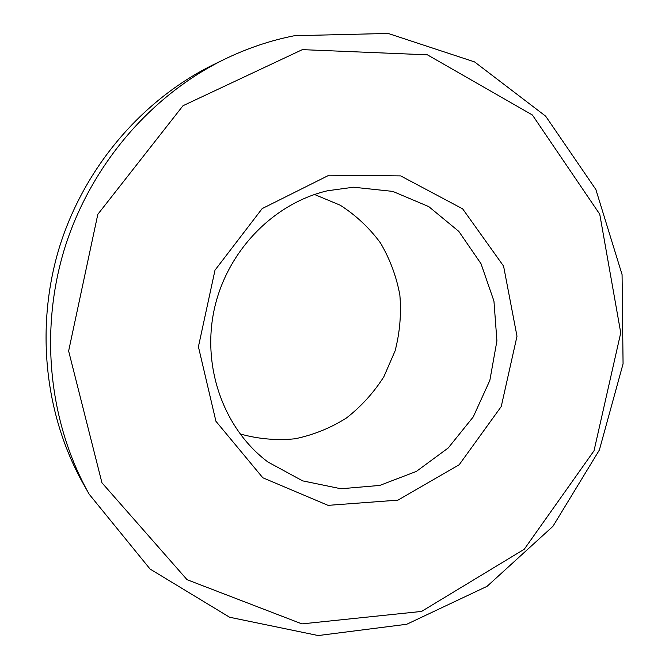 <?xml version="1.0" encoding="UTF-8"?>
<svg xmlns="http://www.w3.org/2000/svg" width="669" height="669" viewBox="0 0 669 669"><rect width="100%" height="100%" fill="white"/><g stroke="black" fill="none" stroke-linecap="round" stroke-linejoin="round"><path stroke-width="1" d="M327.442 190.782L353.441 187.211L392.77 191.393L428.754 206.604L458.825 231.399L481.011 263.711L493.948 301.092L496.916 340.889L489.85 380.377L473.251 416.904L448.213 447.979L416.352 471.419L379.749 485.426L340.914 488.763L302.647 480.869L267.901 461.986C224.115 429.239 201.612 367.54 214.256 309.396C226.875 251.26 273.353 203.384 327.442 190.782M329.006 175.211L400.698 175.905L462.647 208.845L503.581 266.103L516.995 336.239L501.24 406.551L459.218 464.721L397.938 500.144L328.061 505.354L262.808 477.766L215.928 421.278L198.417 346.743L215 270.167L262.164 208.603L329.006 175.211M314.505 194.487L340.228 205.207C355.967 215.309 369.38 227.895 380.477 242.972C389.977 259.129 396.441 276.498 399.861 295.062C401.442 313.903 399.853 332.51 395.095 350.882L383.855 376.756C373.678 392.736 361.168 406.518 346.325 418.092C330.411 428.101 313.301 435.001 295.004 438.789C276.397 440.62 258.058 438.989 239.979 433.897M302.363 49.631L427.391 54.825L532.39 114.993L599.75 214.231L620.74 332.819L594.022 450.764L524.245 549.249L421.554 611.433L301.928 623.893L187.061 579.697L101.939 482.767L68.631 351.016L97.816 214.331L183.005 105.719L302.363 49.631M89.194 494.24L83.366 483.921C44.53 414.939 34.964 326.464 59.666 246.46C84.737 166.573 142.832 99.154 213.963 64.408L224.617 59.223C247.237 48.268 270.51 40.433 294.444 35.708L388.154 33.45L474.564 61.908L545.645 116.155L595.87 189.519L622.07 274.574L623.065 363.827L599.365 450.036L552.929 526.327L487.099 586.312L406.727 624.269L318.227 635.55L229.609 617.244L150.099 569.068L89.194 494.24C49.004 422.875 39.095 331.08 64.742 248.04C90.758 165.118 151.018 95.165 224.617 59.223"/></g></svg>
